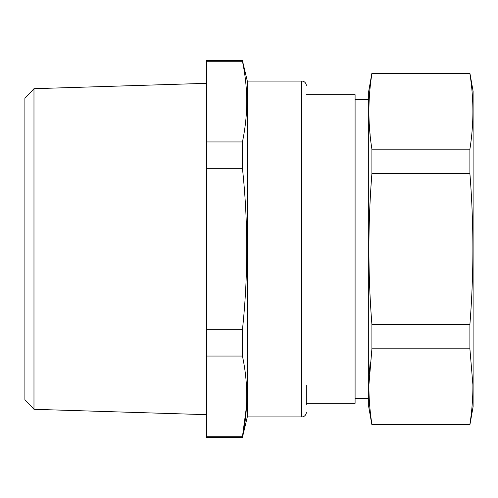 <?xml version="1.0" encoding="UTF-8"?>
<svg xmlns="http://www.w3.org/2000/svg" width="498" height="498" viewBox="0 0 498 498"><rect width="100%" height="100%" fill="white"/><g stroke="black" fill="none" stroke-linecap="round" stroke-linejoin="round"><path stroke-width="0.75" d="M242.439 436.74L206.452 436.74L206.452 437.356L242.439 437.356L242.439 436.74C248.178 409.848 248.178 382.956 242.439 356.058L242.439 329.682C248.178 275.892 248.178 222.108 242.439 168.318L242.439 141.942L206.452 141.942L206.452 61.26L242.439 61.26C245.439 75.702 246.877 89.821 246.747 103.609C246.585 116.096 245.147 128.87 242.439 141.942M246.46 406.729L242.439 436.715M247.301 416.932L247.301 81.068L301.763 81.068L301.763 416.932L247.301 416.932L242.439 437.356M242.439 356.058L206.452 356.058L206.452 436.74M206.452 61.26L206.452 60.644L242.439 60.644L242.439 61.26M306.301 404.451L306.301 385.421M242.439 329.682L206.452 329.682L206.452 168.318L242.439 168.318M206.452 141.942L206.452 168.318M206.452 329.682L206.452 356.058M306.301 412.394A4.538 4.538 0 0 1 301.763 416.932M306.301 85.606A4.538 4.538 0 0 0 301.763 81.068M33.976 409.306L24.9 399.651L24.9 98.349L33.976 88.694L33.976 409.306L206.452 414.666M371.913 424.875L469.894 424.875L469.894 424.315L371.913 424.315L371.913 424.875L368.707 406.723L368.707 91.277L371.913 73.125L469.894 73.125L469.894 73.685L371.913 73.685C367.916 98.847 367.916 124.008 371.913 149.17L371.913 173.522L469.894 173.522C473.891 223.839 473.891 274.161 469.894 324.478L469.894 348.83L371.913 348.83L368.918 384.699C368.825 397.578 369.821 410.782 371.913 424.315M469.894 424.875L473.1 406.723L473.1 91.277L469.894 73.125M469.894 348.83L472.895 384.699C472.982 397.578 471.986 410.782 469.894 424.315M371.913 348.83L371.913 324.478L469.894 324.478M371.913 324.478C367.916 274.161 367.916 223.839 371.913 173.522M371.913 149.17L469.894 149.17L469.894 173.522M469.894 149.17C473.891 124.008 473.891 98.847 469.894 73.685M371.913 73.125L371.913 73.685M368.918 113.725L368.918 113.227M370.151 362.693L369.248 374.203M368.918 384.836L368.937 390.289M368.943 390.357L369.055 394.758M369.255 123.934L370.151 135.307M306.301 403.318L355.093 403.318L355.093 94.682L306.301 94.682M247.301 81.068L242.439 60.644M33.976 88.694L206.452 83.334M368.707 99.22L355.093 99.22M368.707 398.78L355.093 398.78"/></g></svg>
